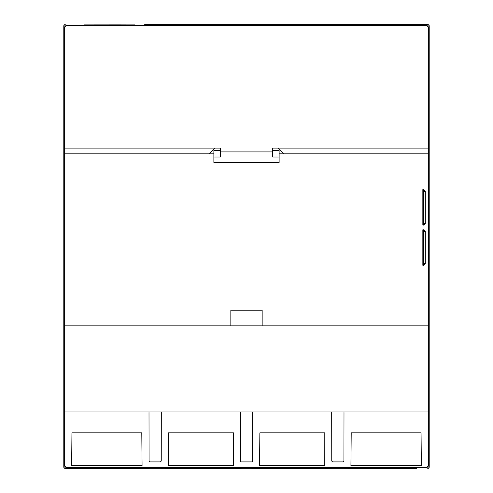 <?xml version="1.0" encoding="UTF-8"?>
<svg xmlns="http://www.w3.org/2000/svg" width="493" height="493" viewBox="0 0 493 493"><rect width="100%" height="100%" fill="white"/><g stroke="black" fill="none" stroke-linecap="round" stroke-linejoin="round"><path stroke-width="0.74" d="M427.893 24.65A1.306 1.306 0 0 1 429.2 25.956L429.2 467.044L429.2 26.739L427.111 24.65L427.893 24.65L144.708 24.65M348.292 24.65L427.111 24.65L426.463 25.297L66.537 25.297L64.447 27.386L64.349 339.153M144.708 24.675L165.593 24.675M236.061 24.65L165.593 24.65M236.061 24.675L256.939 24.675M327.407 24.65L256.939 24.65M327.407 24.675L348.292 24.675M342.025 24.675L342.808 24.675M150.192 24.675L150.975 24.675M159.325 24.675L160.108 24.675M241.539 24.675L242.322 24.675M250.678 24.675L251.461 24.675M332.892 24.675L333.675 24.675M267.046 25.094L317.344 24.903L267.003 24.903M84.352 25.094L134.595 25.094M121.247 24.89L134.644 24.903M121.26 24.872L84.303 24.903M175.705 25.094L225.948 25.094M212.594 24.89L225.997 24.903M212.606 24.872L175.656 24.903M408.697 24.903L358.356 24.903L408.648 25.094M228.66 25.125A1.565 1.565 175 0 0 228.136 25.032L264.864 25.032A1.565 1.565 -175 0 0 264.34 25.125M263.472 25.014L261.999 25.007L262.707 25.328L264.864 25.032M228.136 25.032L261.999 25.007L261.943 25.494M422.84 189.589L422.84 225.11L423.733 225.11L425.299 223.545L425.299 191.155L423.733 189.589L422.84 189.589M422.84 229.781L422.84 265.302L423.733 265.302L425.299 263.737L425.299 231.353L423.733 229.781L422.84 229.781M241.41 468.325L251.59 468.325M150.975 468.325L149.404 468.325M167.675 468.35L160.108 468.325M241.41 468.35L241.009 468.325M242.322 468.325L241.539 468.325M159.325 468.325L150.192 468.325M76.07 468.35L65.107 468.35L65.889 468.35L66.481 467.752L426.519 467.752L428.602 465.663L428.553 27.386L426.463 25.297M333.675 468.325L342.025 468.325M416.93 468.35L348.292 468.35M348.292 468.325L327.407 468.325M256.939 468.35L327.407 468.35M256.939 468.325L236.061 468.325M165.593 468.35L236.061 468.35M165.593 468.325L144.708 468.325M74.036 468.35L144.708 468.35M142.625 468.35L149.385 468.35M342.808 468.325L350.375 468.35M259.028 468.35L251.59 468.35M325.325 468.35L332.892 468.325M251.461 468.325L250.678 468.325M233.972 468.35L240.991 468.35M86.558 467.894L134.644 468.097L86.558 467.894M177.911 467.894L225.997 468.097L177.911 467.894M406.004 468.11L358.356 468.097L405.942 467.894M314.651 468.11L267.003 468.097L314.596 467.894M65.107 468.35A1.306 1.306 0 0 1 63.8 467.044L63.8 25.956A1.306 1.306 0 0 1 65.107 24.65M63.8 467.044L63.8 466.261L65.889 468.35M66.537 25.297L65.889 24.65L63.8 26.739L63.8 25.956M64.361 339.153L64.398 465.663L66.481 467.752M428.602 465.663L429.2 466.261L427.111 468.35L426.519 467.752M429.2 467.044A1.306 1.306 0 0 1 427.893 468.35M64.435 411.975L149.003 411.975L149.071 461.121L149.854 461.904L160.447 461.904L161.229 461.121L161.297 411.975L240.35 411.975L240.418 461.121L241.206 461.904L251.794 461.904L252.582 461.121L252.65 411.975L331.703 411.975L331.771 461.121L332.553 461.904L343.146 461.904L343.929 461.121L343.997 411.975L428.565 411.975M71.941 432.854L71.651 465.663L142.076 465.663L141.793 432.854L71.941 432.854M259.86 432.854L259.571 465.663L324.776 465.663L324.801 432.854L259.86 432.854M351.207 432.854L350.924 465.663L421.349 465.663L421.059 432.854L351.207 432.854M168.507 432.854L168.224 465.663L233.429 465.663L233.448 432.854L168.507 432.854M240.35 411.975L252.65 411.975M149.003 411.975L161.297 411.975M331.703 411.975L343.997 411.975M64.447 325.842L428.553 325.842M213.876 153.847L209.18 153.847L213.876 153.847M272.598 150.488L279.124 150.488L279.124 157.033L272.598 157.033L272.598 148.11L278.089 148.11L283.82 153.847L279.124 153.847L428.633 153.847M262.159 325.842L262.159 310.183L230.841 310.183L230.841 325.842M64.367 153.847L209.18 153.847L214.911 148.11L220.402 148.11L220.402 157.033L213.876 157.033L213.876 162.456L279.124 162.456L279.124 157.033M213.876 157.033L213.876 150.488L220.402 150.488M278.089 148.11L428.553 148.11M272.598 151.912L220.402 151.912M64.447 148.11L214.911 148.11M231.057 25.494L231.001 25.007L229.528 25.014M63.8 26.739L64.447 27.386M64.398 465.663L63.8 466.261M428.553 27.386L429.2 26.739M213.876 162.111L279.124 162.111M423.733 189.589L423.469 189.848A1.565 1.565 -135 0 1 425.04 191.413L425.299 191.155M422.84 189.848L423.469 189.848L423.469 191.413L422.84 191.413M425.299 223.545L425.04 191.413L423.469 191.413L423.469 223.286L425.04 223.286A1.565 1.565 -45 0 1 423.469 224.851L423.733 225.11M422.84 224.851L423.469 224.851L423.469 223.286L422.84 223.286M423.733 229.781L423.469 230.046A1.565 1.565 -135 0 1 425.04 231.611L425.299 231.353M422.84 230.046L423.469 230.046L423.469 231.611L422.84 231.611M425.299 263.737L425.04 231.611L423.469 231.611L423.469 263.478L425.04 263.478A1.565 1.565 -45 0 1 423.469 265.043L423.733 265.302M422.84 263.478L423.469 263.478L423.469 265.043L422.84 265.043"/></g></svg>
